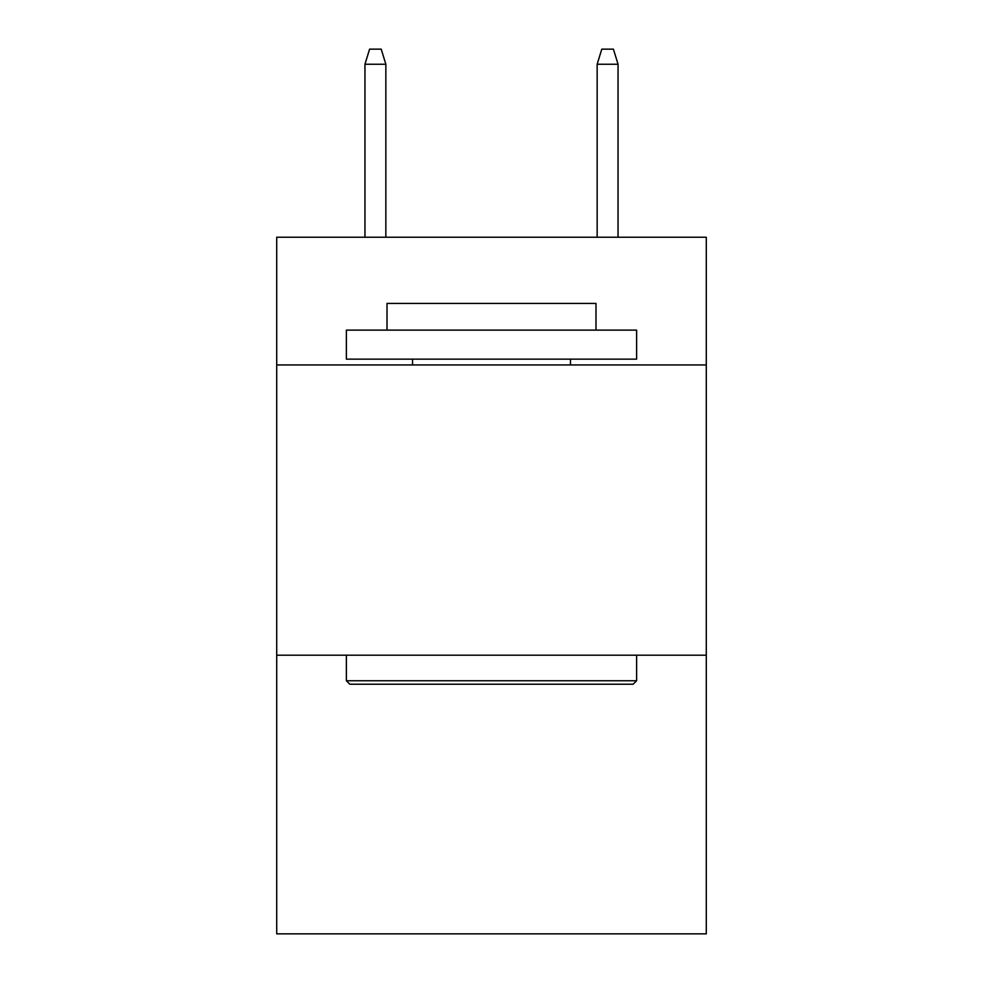 <?xml version="1.0" encoding="UTF-8"?>
<svg xmlns="http://www.w3.org/2000/svg" width="983" height="983" viewBox="0 0 983 983"><rect width="100%" height="100%" fill="white"/><g stroke="black" fill="none" stroke-linecap="round" stroke-linejoin="round"><path stroke-width="1.47" d="M706.285 364.951L706.285 237.235L276.714 237.235L276.714 364.951L706.285 364.951L706.285 933.85L276.714 933.85L276.714 364.951M706.285 655.206L276.714 655.206M349.85 684.229L346.372 680.752L636.628 680.752L633.15 684.229L349.85 684.229M636.628 330.116L636.628 359.139L346.372 359.139L346.372 330.116L636.628 330.116M387.007 330.116L387.007 303.415L595.993 303.415L595.993 330.116M636.628 655.206L636.628 680.752M346.372 655.206L346.372 680.752M570.447 359.139L570.447 364.951M412.553 359.139L412.553 364.951M385.852 237.235L385.852 64.239L364.951 64.239L364.951 237.235M364.951 64.239L369.596 49.15L381.207 49.15L385.852 64.239M597.148 64.239L601.793 49.15L613.404 49.15L618.049 64.239L597.148 64.239L597.148 237.235M618.049 64.239L618.049 237.235"/></g></svg>

